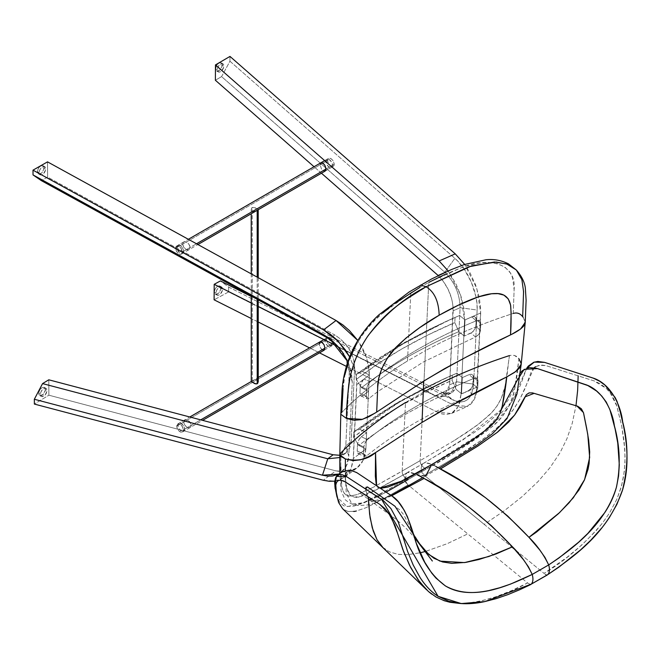 <?xml version="1.0" encoding="UTF-8"?>
<svg xmlns="http://www.w3.org/2000/svg" width="660" height="660" viewBox="0 0 660 660"><rect width="100%" height="100%" fill="white"/><g stroke="black" fill="none" stroke-linecap="round" stroke-linejoin="round"><path stroke-width="0.49" stroke-dasharray="3.3 2.47" d="M417.153 474.829L416.996 474.416L408.094 479.589C403.895 477.262 401.932 474.4 402.196 471.001L420.164 460.63C420.073 463.922 422.07 466.768 426.154 469.161L416.996 474.416L426.154 469.161C422.07 466.768 420.073 463.922 420.164 460.63L402.196 471.001C401.932 474.4 403.895 477.262 408.094 479.589L416.732 474.565L425.799 475.819L419.521 476.008M444.626 274.585L461.043 267.828L470.448 264.883L479.828 262.985L489.01 262.449L497.607 263.678L504.999 267.135L510.403 272.984L512.647 278.025L514.115 289.814L513.241 313.459C481.462 323.664 452.207 336.039 425.477 350.592L428.777 282.397L419.694 287.521L420.7 285.004L419.694 287.521L410.809 292.768L382.75 313.038C363.173 327.541 343.505 361.21 343.068 388.567L341.764 412.459L340.799 414.257M513.241 313.459L514.115 289.814C516.731 261.063 485.034 257.177 461.043 267.828L428.777 282.397L425.477 350.592L407.517 360.962C382.222 376.447 360.302 393.616 341.764 412.459C360.302 393.616 382.222 376.447 407.517 360.962L410.809 292.768L407.517 360.962L425.477 350.592L420.164 460.63L423.472 392.147L405.504 402.517L402.196 471.001L394.639 475.39L373.337 487.261L402.196 471.001L405.504 402.517L423.472 392.147L425.477 350.592C452.207 336.039 481.462 323.664 513.241 313.459C517.564 312.634 520.707 313.706 522.67 316.668L523.537 293.783L522.2 280.673L516.343 270.022M525.212 321.544L522.67 316.668M389.491 307.576L396.421 302.412M343.068 388.567L344.883 374.88M348.439 361.894L349.107 360.022M355.715 345.601L361.762 335.915L368.387 327.327L375.416 319.745L382.75 313.038M419.694 287.521L428.777 282.397M339.801 454.847L340.783 452.974C341.393 470.959 337.969 496.27 349.759 495.998L357.06 494.629L373.337 487.261L356.763 494.719L349.759 495.998L345.98 495.14L343.34 491.964L341.83 486.89L340.791 470.035M386.067 492.121L379.954 495.454M377.503 496.741L363.693 502.912L351.953 504.009L346.302 493.482L345.361 475.926L346.261 493.226L351.953 504.009L364.171 502.747L378.477 496.229L408.094 479.589M345.353 474.977L345.337 470.852L345.353 474.977M340.593 453.172L339.801 454.831M340.774 467.041L340.783 452.974C359.106 434.528 380.68 417.714 405.504 402.517M453.973 440.707L420.164 460.63L453.973 440.707M509.479 355.575L505.098 386.042L501.476 397.807L497.343 405.603L491.527 412.813L480.282 422.796L466.298 432.869L454.319 440.501L476.693 425.56L488.169 416.08C508.035 398.087 506.146 375.845 509.479 355.575L512.209 355.08L514.602 355.484L518.941 358.76C516.145 379.929 516.351 408.812 490.33 428.06C467.858 444.741 446.465 458.444 426.154 469.161C445.483 457.495 465.49 447.802 490.603 427.829C503.935 416.955 511.88 404.365 514.445 390.068L518.941 358.76C516.953 355.798 513.802 354.742 509.479 355.575C478.368 365.673 449.699 377.866 423.472 392.147M380.16 488.21L376.571 485.834L378.007 487.723L381.067 488.243M431.706 464.541L425.799 475.819L439.139 468.179M521.218 363.676L518.941 358.76M376.266 484.902L376.579 485.859M376.678 412.087L375.185 413.061M340.799 414.224L341.764 412.459M523.157 317.229L525.228 322.393M512.218 334.018L510.551 334.867M176.764 426.096L326.568 339.603A4.653 2.689 -120 0 0 328.597 344.289A4.653 2.689 -120 0 0 332.186 345.543A4.653 2.689 -120 0 0 333.151 343.406L324.918 348.166L333.151 343.406L333.085 344.116L332.186 345.543L331.122 345.749L328.028 343.612L326.626 340.387L326.626 338.902L327.533 337.474L329.216 337.409L331.122 338.72L332.599 340.972L333.151 343.406A4.653 2.689 -120 0 0 331.122 338.72A4.653 2.689 -120 0 0 327.533 337.474A4.653 2.689 -120 0 0 326.568 339.603L176.764 426.096L177.317 428.53L178.794 430.782L180.7 432.094L182.383 432.028A4.653 2.689 60 0 1 178.794 430.782A4.653 2.689 60 0 1 176.764 426.096A4.653 2.689 60 0 1 177.73 423.959L176.764 426.096M183.348 429.899A4.653 2.689 60 0 1 182.383 432.028L183.348 429.899L182.383 426.649L180.056 424.19L177.73 423.959A4.653 2.689 60 0 1 181.319 425.213A4.653 2.689 60 0 1 183.348 429.899L200.731 419.859L183.348 429.899M40.408 394.325L38.758 393.368A4.653 2.689 120 0 0 39.724 395.505A4.653 2.689 120 0 0 43.312 394.259A4.653 2.689 120 0 0 45.35 389.565L46.992 390.522A4.653 2.689 -60 0 1 44.962 395.208A4.653 2.689 -60 0 1 41.374 396.454A4.653 2.689 -60 0 1 40.408 394.325L40.961 396.115L41.869 396.635L44.962 395.208L46.934 391.298L46.439 388.724L44.962 388.179L43.057 389.062L40.961 391.891L40.408 394.325A4.653 2.689 -60 0 1 42.438 389.639A4.653 2.689 -60 0 1 46.027 388.385A4.653 2.689 -60 0 1 46.992 390.522L45.35 389.565A4.653 2.689 120 0 0 44.385 387.436A4.653 2.689 120 0 0 40.796 388.682A4.653 2.689 120 0 0 38.758 393.368L40.408 394.325M39.113 172.623L37.471 171.674A4.653 2.689 120 0 0 38.437 173.803A4.653 2.689 120 0 0 42.025 172.557A4.653 2.689 120 0 0 44.055 167.871L45.705 168.82A4.653 2.689 -60 0 1 43.667 173.506A4.653 2.689 -60 0 1 40.078 174.76A4.653 2.689 -60 0 1 39.113 172.623L40.078 174.76L41.77 174.826L43.048 174.083L45.449 170.42L45.144 167.029L43.048 166.625L41.151 167.937L39.674 170.189L39.113 172.623A4.653 2.689 -60 0 1 41.151 167.937A4.653 2.689 -60 0 1 44.74 166.691A4.653 2.689 -60 0 1 45.705 168.82L44.055 167.871A4.653 2.689 120 0 0 43.09 165.743A4.653 2.689 120 0 0 39.501 166.988A4.653 2.689 120 0 0 37.471 171.674L39.113 172.623M182.952 242.83L182.68 244.15L176.921 247.475A4.653 2.689 60 0 1 177.886 245.347A4.653 2.689 60 0 1 181.475 246.592A4.653 2.689 60 0 1 183.505 251.278L190.096 247.475L188.991 244.307L187.786 242.946L185.642 241.774L183.752 241.956L182.952 242.83L182.754 244.926L183.777 247.318L185.683 249.208L187.828 249.95L189.024 249.67L190.022 248.185L189.799 245.899L188.43 243.589L186.368 242.022L184.305 241.741L182.952 242.83M184.033 420.733L183.761 422.053L177.994 425.378A4.653 2.689 60 0 1 178.959 423.25A4.653 2.689 60 0 1 182.548 424.495A4.653 2.689 60 0 1 184.585 429.181L191.169 425.378L190.072 422.21L186.722 419.677L184.825 419.867L184.033 420.733L184.049 423.629L184.858 425.221L188.207 427.762L190.105 427.573L190.897 426.707L191.169 425.378L184.585 429.181L183.62 431.318L181.929 431.384L179.462 429.388L178.249 426.979L178.06 424.677L178.959 423.25L181.294 423.481L183.62 425.939L184.585 429.181A4.653 2.689 60 0 1 183.62 431.318A4.653 2.689 60 0 1 180.031 430.064A4.653 2.689 60 0 1 177.994 425.378L183.761 422.053L184.396 424.438L186.062 426.583L188.207 427.762L190.105 427.573L190.897 426.707L191.095 424.611L189.502 421.492L186.021 419.578L184.033 420.733M334.661 481.165L339.9 479.869L346.261 475.868L350.74 469.639L353.084 461.546L356.87 380.82L354.874 369.328L349.66 356.837L355.319 370.92L356.87 384.425L369.361 375.028L365.854 449.105L369.361 375.028L356.87 384.425L353.356 458.51L365.854 449.105L365.046 455.012L361.96 462.553L358.751 466.471L354.692 469.409L347.325 471.743L341.731 471.875L335.791 470.844L48.881 395.2L48.79 379.805L48.881 395.2L34.361 404.068L48.881 395.2L335.791 470.844L323.301 480.249L335.791 470.844L347.523 471.718L357.118 467.849L363.322 460.053L365.854 449.105L353.356 458.51L350.823 469.458L344.619 477.254L335.024 481.115L323.301 480.249M339.793 455.334L343.084 454.534L346.896 452.141L349.585 448.396L350.988 443.545L354.659 367.637L353.471 358.586L350.592 351.549L346.261 344.924L340.816 339.224L334.678 334.917L47.611 177.094L47.52 161.865L47.611 177.094L41.39 180.65L47.611 177.094L334.678 334.917L329.323 338.951L334.678 334.917C347.449 343.15 354.106 354.057 354.659 367.637L349.305 371.671L344.751 354.684L331.889 340.519L333.811 341.905L347.045 359.51L349.305 371.671L354.659 367.637L351.153 441.721L345.799 445.756L349.305 371.671L352.275 382.115L348.769 456.2L352.275 382.115L349.305 371.671L345.799 445.756L348.769 456.2L348.521 458.857L347.383 463.724L345.361 467.965L342.557 471.388L338.778 474.078L345.873 467.098L348.769 456.2L345.799 445.756L339.776 457.537L340.56 456.992L345.799 445.756L351.153 441.721L345.914 452.974L339.875 455.326M352.275 382.115L348.967 364.37L347.845 361.721L351.392 372.298L352.275 382.115M369.361 375.028L366.729 357.877L357.844 340.494L362.53 348.133L366.052 355.979L369.031 367.694L369.361 375.028L362.282 371.473L402.839 344.025L449.081 320.092L459.599 315.48L465.011 319.894L472.725 316.577L474.35 316.536L475.555 317.245L476.215 319.465L475.761 327.335L472.849 331.914L464.244 336.064L465.011 319.894L464.244 336.064L458.824 331.642C421.806 347.44 389.359 366.135 361.49 387.733L356.243 379.417L356.499 374.236L378.493 358.429L402.328 343.678L427.853 330.041L455.053 317.526L454.814 322.608L427.614 335.14L402.047 348.826L378.246 363.594L356.243 379.417C384.466 357.555 417.326 338.621 454.814 322.608L458.824 331.642L454.814 322.608L455.053 317.526L459.599 315.48L444.469 322.179L397.633 346.409L356.499 374.236L362.282 371.473L356.499 374.236L356.243 379.417L361.49 387.733L368.593 391.314L369.361 375.037L368.593 391.314L362.554 395.761L360.789 395.868L359.923 394.234L360.236 386.347L362.018 381.307L364.031 379.038L369.361 375.037L363.338 379.657L360.599 384.367L360.236 386.347L366.564 389.26L367.711 385.184L370.177 381.876L364.031 379.038L370.177 381.876C399.911 357.967 435.262 337.623 476.231 320.842L478.03 320.455L479.886 321.106L474.35 316.536L471.826 316.882L476.231 320.842L471.826 316.882L465.011 319.894L459.599 315.48C422.59 331.237 390.151 349.907 362.282 371.473L369.361 375.037M183.505 251.278L182.539 253.415L180.856 253.481L179.569 252.739L177.169 249.076L177.474 245.685L179.569 245.281L181.475 246.592L182.952 248.845L183.505 251.278A4.653 2.689 60 0 1 182.539 253.415A4.653 2.689 60 0 1 178.951 252.161A4.653 2.689 60 0 1 176.921 247.475L182.68 244.15L183.777 247.318L186.409 249.604L189.024 249.67L190.096 247.475L183.505 251.278M189.024 249.67L182.539 253.415M37.471 171.674L38.024 169.24L40.12 166.411L42.025 165.536L43.502 166.081L43.807 169.471L41.407 173.135L38.932 173.993L37.719 172.986L37.471 171.674M38.758 393.368L39.319 390.935L40.796 388.682L42.694 387.37L44.789 387.775L45.284 390.349L43.312 394.259L40.227 395.686L39.319 395.167L38.758 393.368M217.28 69.762L215.63 68.813A4.653 2.689 120 0 0 216.596 70.942A4.653 2.689 120 0 0 220.184 69.696A4.653 2.689 120 0 0 222.222 65.01L223.864 65.959A4.653 2.689 -60 0 1 221.834 70.645A4.653 2.689 -60 0 1 218.245 71.899A4.653 2.689 -60 0 1 217.28 69.762L218.245 71.899L219.928 71.965L221.215 71.222L223.616 67.559L223.311 64.168L221.215 63.764L219.31 65.076L217.833 67.328L217.28 69.762A4.653 2.689 -60 0 1 219.31 65.076A4.653 2.689 -60 0 1 222.898 63.83A4.653 2.689 -60 0 1 223.864 65.959L222.222 65.01A4.653 2.689 120 0 0 221.257 62.881A4.653 2.689 120 0 0 217.668 64.127A4.653 2.689 120 0 0 215.63 68.813L217.28 69.762M215.985 292.949L214.343 292A4.653 2.689 120 0 0 215.309 294.129A4.653 2.689 120 0 0 218.897 292.883A4.653 2.689 120 0 0 220.927 288.197L222.577 289.146A4.653 2.689 -60 0 1 220.539 293.832A4.653 2.689 -60 0 1 216.95 295.086A4.653 2.689 -60 0 1 215.985 292.949L216.95 295.086L218.641 295.152L219.92 294.409L222.321 290.746L222.016 287.356L219.92 286.951L218.023 288.263L216.546 290.515L215.985 292.949A4.653 2.689 -60 0 1 218.023 288.263A4.653 2.689 -60 0 1 221.611 287.017A4.653 2.689 -60 0 1 222.577 289.146L220.927 288.197A4.653 2.689 120 0 0 219.962 286.069A4.653 2.689 120 0 0 216.373 287.314A4.653 2.689 120 0 0 214.343 292L215.985 292.949M325.924 161.452L320.166 164.777L325.924 161.452L326.89 164.695L329.216 167.153L331.543 167.384L332.508 165.256A4.653 2.689 -120 0 0 330.478 160.57A4.653 2.689 -120 0 0 326.89 159.316A4.653 2.689 -120 0 0 325.924 161.452A4.653 2.689 -120 0 0 327.954 166.138A4.653 2.689 -120 0 0 331.543 167.384A4.653 2.689 -120 0 0 332.508 165.256L331.543 162.005L329.216 159.547L326.89 159.316L325.924 161.452M325.916 169.059L334.158 164.307L325.916 169.059M324.918 340.56L319.159 343.885L324.918 340.56L325.883 343.802L328.21 346.261L330.545 346.492L331.501 344.355A4.653 2.689 -120 0 0 329.472 339.669A4.653 2.689 -120 0 0 325.883 338.423A4.653 2.689 -120 0 0 324.918 340.56A4.653 2.689 -120 0 0 326.956 345.246A4.653 2.689 -120 0 0 330.545 346.492A4.653 2.689 -120 0 0 331.501 344.355L330.545 341.113L328.21 338.654L325.883 338.423L324.918 340.56M324.918 348.166L331.501 344.355L324.918 348.166M452.884 399.927L228.649 287.067L220.415 280.929L228.649 287.067L228.624 291.918L214.104 299.813L228.624 291.918L453.486 405.083L437.39 412.186L346.351 366.366L437.39 412.186L453.486 405.083L467.478 406.411L474.309 399.473L477.188 387.016L461.092 394.119L458.213 406.576L451.382 413.515L437.39 412.186L442.018 413.968L446.383 414.546L452.158 413.135L456.72 409.06L459.764 402.575L461.092 394.119L477.188 387.016L480.694 312.939L464.599 320.042L461.092 394.119L464.599 320.042L480.694 312.939L476.85 288.461L464.681 264.412L470.102 272.992L475.629 284.988L479.284 297.454L480.728 309.301L476.495 392.857L475.018 397.889L472.816 401.957L469.928 404.959L464.524 407.278L460.325 407.311L453.486 405.083L228.624 291.918L228.649 287.067L452.884 399.927L442.365 392.626L454.938 400.834L460.754 401.989L464.228 401.428L467.272 399.811L469.796 397.188L471.727 393.624L473.624 384.12C472.04 399.712 465.135 404.984 452.884 399.927M251.237 296.439L258.225 299.953L251.237 296.439M260.23 300.96L442.365 392.626L260.23 300.96M332.186 345.543L324.06 350.237L323.12 350.369L321.453 349.346L319.374 345.502L319.39 342.581L325.883 338.423M251.237 302.957L258.225 306.471L251.237 302.957M338.077 346.657L435.468 395.67L442.365 392.626C450.763 396.107 455.499 392.494 456.588 381.793L473.624 384.12L456.588 381.793L450.763 393.426L442.365 392.626L435.468 395.67L443.866 396.462L449.691 384.838L456.588 381.793L460.094 307.709L477.13 310.035L473.624 384.12L477.13 310.035L460.094 307.709L456.588 381.793L449.691 384.838L453.197 310.753L460.094 307.709C459.797 293.947 454.707 282.134 444.823 272.266L454.864 258.34C467.758 269.222 478.236 293.543 477.13 310.035L476.965 303.55L475.909 296.546L471.289 282.084L463.93 268.719L457.223 260.576L454.864 258.34L444.823 272.266L221.595 76.609L229.952 61.215L454.864 258.34L229.952 61.215L229.985 56.422L229.952 61.215L221.595 76.609L215.374 80.24L221.595 76.609L444.823 272.266C454.707 282.134 459.797 293.947 460.094 307.709L453.197 310.753C452.909 297.016 447.818 285.202 437.927 275.311L444.823 272.266L437.927 275.311L442.654 280.385L448.074 289.154L451.77 299.013L453.082 306.273L449.542 386.644L448.387 391.363L445.335 395.596L440.863 397.089L435.468 395.67L338.077 346.657M319.514 352.861L309.557 347.853L319.514 352.861M258.233 322.022L251.245 318.5L258.233 322.022M448.181 270.955L460.647 295.218L464.599 320.042L463.93 308.624L460.985 296.249L456.027 283.973L448.181 270.955M321.445 173.217L314.053 166.732L321.445 173.217M320.224 164.076L321.024 162.706L326.89 159.316M331.543 167.384L324.126 171.262L321.42 168.902L320.166 164.777L321.42 168.902L324.126 171.262M323.12 350.369L320.422 348.001L319.159 343.885M214.343 292L214.896 289.567L216.991 286.737L218.897 285.863L220.374 286.407L220.679 289.798L218.278 293.461L215.803 294.319L214.591 293.312L214.343 292M215.63 68.813L216.596 65.571L218.287 63.55L220.184 62.675L221.661 63.22L221.966 66.61L219.565 70.273L217.099 71.131L215.886 70.125L215.63 68.813M365.5 488.978L367.612 496.939L372.751 501.344L391.636 495.784L383.641 499.265L375.878 501.418L371.827 501.105L370.21 500.288L367.793 497.302L365.434 488.111L366.069 486.865L367.95 487.13L400.092 510.13L403.846 514.957L413.993 534.468L419.686 543.898M419.455 475.976L415.247 473.962C411.881 472.494 409.373 471.983 407.74 472.42L373.42 491.411L364.576 495.404L356.829 497.401L352.58 496.889L349.346 494.34L348.125 492.343L345.823 484.192L345.155 477.444L345.502 474.367M346.69 472.098L351.062 470.431M520.08 373.164L517.819 377.759L513.793 389.144L508.282 399.877L498.787 412.475L494.992 416.311L486.849 423.373L474.037 432.688L424.207 462.916C425.84 462.478 428.348 462.99 431.714 464.459L435.922 466.471M351.722 470.506L345.197 476.091L346.665 488.326L350.889 495.924L358.462 497.194L380.688 487.6L407.74 472.42C405.281 473.583 404.349 476.239 404.951 480.414L363.965 502.582L347.168 506.674L337.012 497.095M440.509 468.93C434.75 465.16 429.313 463.155 424.207 462.916L407.74 472.42L415.288 473.979L424.042 478.434M335.148 488.647L336.715 496.196L339.85 502.598L343.588 505.7L345.873 506.467L354.016 506.08L360.236 504.124L373.939 497.706L421.418 470.91L424.487 475.423L455.045 457.438L424.487 475.423L511.929 547.099L484.217 524.378L504.298 510.749L522.101 496.642L537.958 481.66L549.994 467.676L560.059 452.669L566.989 438.578L572.228 423.349L575.982 405.735L572.228 423.349L566.989 438.578L560.059 452.669L549.994 467.676L537.958 481.66L522.101 496.642L504.298 510.749L484.217 524.378L424.487 475.423L422.433 473.467L421.418 470.91L404.951 480.414L406.964 472.741L424.207 462.916C421.781 464.054 420.849 466.719 421.418 470.91L467.107 443.396L485.9 429.932L494.909 422.161L503.225 413.531L510.37 404.151L516.169 394.342L520.699 384.425L526.754 368.164L512.077 401.511L483.433 431.871L421.418 470.91C420.849 466.719 421.781 464.054 424.207 462.916L463.361 439.593L501.336 409.596M424.207 462.916L406.964 472.741M382.668 547.214L389.433 551.884L398.005 554.351L407.41 554.689L420.139 552.791L407.41 554.689L398.005 554.351L389.433 551.884L382.668 547.214M459.442 603.413L463.106 603.446C484.844 601.598 506.335 594.759 527.571 582.928L409.802 486.387L467.75 533.89L447.323 543.642L425.271 551.504L447.323 543.642L467.75 533.89L527.571 582.928L511.64 590.576L495.611 596.846L479.44 601.433L471.289 602.836L463.106 603.446L449.79 602.25L438.669 598.422L431.656 594.115M428.356 591.426L426.352 589.562M381.546 499.876L408.02 484.927L408.886 485.636L408.02 484.927L381.546 499.876M353.867 511.492L347.614 511.351L342.565 508.662L345.32 510.559L348.587 511.533L356.144 511.079L365.83 507.787L378.848 501.344L365.83 507.787L356.144 511.079M404.951 480.414L405.966 482.971L408.02 484.927L404.951 480.414M530.384 584.587L527.571 582.928L530.739 584.545M534.146 367.744L519.89 399.209L514.165 408.499L506.368 418.465L499.051 426.005L486.832 436.376L470.77 447.678L455.045 457.438L483.26 439.057L495.635 429.132L504.801 420.197L512.861 410.338L519.89 399.209L525.212 388.121L531.638 370.747L535.524 366.712L541.241 364.988L545.927 365.623L594.701 381.109L600.501 383.905L606.408 388.509L612.249 395.571L616.333 404.324L621.712 426.03L624.847 449.477L624.995 462.866L623.642 476.289L620.928 488.119L616.819 499.29L609.625 512.82L602.58 522.918L595.996 530.83L581.864 544.937L567.014 557.304L544.038 573.424L515.047 549.656L544.038 573.424C565.282 560.719 584.801 543.889 602.58 522.918L609.625 512.82L616.819 499.29L621.662 485.529L624.385 470.935L625.102 457.495L624.154 441.548L621.712 426.03L616.852 406.139L609.939 392.37L606.408 388.509L593.901 380.845L546.356 365.755L539.641 365.145L535.524 366.712M605.311 523.372L601.904 527.794M547.849 574.563L546.373 574.992L544.038 573.424C545.597 574.992 546.868 575.38 547.849 574.563M360.236 386.347L359.898 393.385L366.217 396.297L366.564 389.26L360.236 386.347M360.896 395.926L367.521 398.912L369.377 398.153L367.042 398.755L366.217 396.297L359.898 393.385L360.088 394.952L361.3 396.041L363.248 395.323L369.377 398.153L363.248 395.323L368.593 391.314L361.49 387.733C389.359 366.135 421.806 347.44 458.824 331.642L464.244 336.064L471.075 333.044L475.472 336.996L423.06 362.142L377.528 391.776L369.377 398.153L377.528 391.776L423.06 362.142L475.472 336.996L471.075 333.044L474.391 330.256L475.893 326.395L480.43 330.462L478.88 334.282L475.472 336.996L478.137 335.148L479.985 332.376L480.43 330.462L475.893 326.395L476.215 319.465L480.752 323.54L480.43 330.462L480.752 323.54L476.215 319.465L475.018 316.8M360.789 395.868L361.3 396.041M479.515 320.834L480.48 321.915L480.752 323.54L480.48 321.915L479.515 320.834L476.231 320.842C435.262 337.623 399.911 357.967 370.177 381.876L368.255 384.186L366.671 388.303L366.234 397.147L367.042 398.755M353.529 437.126L353.785 431.945L375.779 416.138L399.605 401.379L425.139 387.742L452.339 375.235L452.092 380.317L424.891 392.84L399.325 406.527L375.532 421.294L353.529 437.126C381.752 415.264 414.604 396.322 452.092 380.317L456.101 389.342C419.092 405.141 386.644 423.844 358.776 445.442L353.529 437.126L358.776 445.442L365.871 449.014L366.647 432.745L359.56 429.181L400.125 401.725L446.358 377.8L456.885 373.18L462.297 377.602L470.002 374.278L472.296 374.5L473.228 375.557L472.741 386.026L470.951 388.847L468.361 390.753L461.53 393.772L462.297 377.602L461.53 393.772L456.101 389.342L452.092 380.317L452.339 375.235L456.885 373.18L441.746 379.879L394.919 404.118L353.785 431.945L359.56 429.181L353.785 431.945L353.529 437.126M361.317 436.747L366.647 432.745L365.871 449.014L359.84 453.469L358.075 453.577L357.209 451.943L357.522 444.048L359.296 439.007L361.317 436.747L358.726 439.997L357.522 444.048L363.85 446.968L364.996 442.885L367.463 439.577L361.317 436.747L367.463 439.577C397.188 415.668 432.539 395.323 473.517 378.543L475.315 378.155L477.163 378.807L471.628 374.236L469.111 374.591L473.517 378.543L469.111 374.591L462.297 377.602L456.885 373.18C419.875 388.946 387.436 407.608 359.56 429.181L366.647 432.745L361.317 436.747M357.522 444.048L357.184 451.093L363.495 454.006L363.85 446.968L357.522 444.048M358.174 453.626L364.427 456.514L366.663 455.854L364.32 456.456L363.495 454.006L357.184 451.093L357.365 452.661L358.586 453.742L360.533 453.032L366.663 455.854L360.533 453.032L365.871 449.014L358.776 445.442C386.644 423.844 419.092 405.141 456.101 389.342L461.53 393.772L468.361 390.753L472.758 394.697C431.764 411.518 396.404 431.904 366.663 455.854C396.404 431.904 431.764 411.518 472.758 394.697L468.361 390.753L471.677 387.964L473.179 384.095L477.716 388.171L476.165 391.99L472.758 394.697L476.165 391.99L477.716 388.171L473.179 384.095L473.492 377.173L478.038 381.241L477.716 388.171L478.038 381.241L473.492 377.173L473.228 375.557L472.296 374.5M358.075 453.577L358.586 453.742M476.8 378.543L477.757 379.624L478.038 381.241L477.757 379.624L476.8 378.543L473.517 378.543C432.539 395.323 397.188 415.668 367.463 439.577L365.541 441.886L363.957 446.003L363.52 454.847L364.32 456.456M256.327 210.812L252.805 211.81L251.798 211.233L251.221 209.575L252.244 207.454L252.285 380.927L251.278 381.571M251.237 209.88L251.79 207.842L253.407 207.248L257.631 209.014L258.209 209.591L257.812 209.954M257.202 299.302L257.194 277.142L257.202 299.302M258.233 381.356L257.672 380.011L256.047 379.368L251.262 381.645M257.227 379.649L255.065 379.525L252.285 380.927L252.244 207.454L255.354 207.826L257.961 209.253L257.953 209.872M256.022 210.986L252.805 211.81L251.798 211.233L251.221 209.575L251.221 213.757M253.448 380.251L252.838 380.605M175.684 248.193L327.566 160.504A4.653 2.689 -120 0 0 329.604 165.19A4.653 2.689 -120 0 0 333.193 166.435A4.653 2.689 -120 0 0 334.158 164.307L333.597 166.097L332.689 166.617L329.604 165.19L327.632 161.279L328.127 158.705L330.223 158.301L332.12 159.613L333.597 161.873L334.158 164.307A4.653 2.689 -120 0 0 332.12 159.613A4.653 2.689 -120 0 0 328.531 158.367A4.653 2.689 -120 0 0 327.566 160.504L175.684 248.193L176.237 250.627L177.713 252.879L179.619 254.191L181.302 254.125A4.653 2.689 60 0 1 177.713 252.879A4.653 2.689 60 0 1 175.684 248.193A4.653 2.689 60 0 1 176.649 246.056L175.684 248.193M182.267 251.996A4.653 2.689 60 0 1 181.302 254.125L182.267 251.996L181.302 248.746L178.975 246.287L176.649 246.056A4.653 2.689 60 0 1 180.238 247.31A4.653 2.689 60 0 1 182.267 251.996L196.507 243.771L182.267 251.996M391.124 495.445L374.674 502.953L367.67 504.966L358.207 505.577L351.953 504.009L348.736 502.458L345.114 499.653L341.096 490.924L339.809 473.335M422.623 477.659L425.799 475.819M182.383 432.028L202.603 420.354M177.73 423.959L189.816 416.98M251.254 381.513L258.241 377.479M323.945 339.545L327.533 337.474M41.374 396.454L39.724 395.505M40.078 174.76L38.437 173.803M183.752 241.956L177.886 245.347M184.825 419.867L178.959 423.25M190.105 427.573L183.62 431.318M344.619 477.254L357.109 467.858M345.914 452.974L340.56 457.001M348.967 364.37L347.045 359.502M329.637 338.687L333.787 341.888M44.74 166.691L43.09 165.743M46.027 388.385L44.385 387.436M218.245 71.899L216.596 70.942M216.95 295.086L215.309 294.129M324.06 350.237L330.545 346.492M450.763 393.418L443.866 396.462M451.39 413.507L467.486 406.403M221.611 287.017L219.962 286.069M222.898 63.83L221.257 62.881M360.261 493.267L396.503 519.667L406.123 528.289L414.224 537.215M444.485 322.171L449.081 320.092M441.763 379.871L446.358 377.8M251.237 273.859L251.237 296.018M251.6 381.315L253.25 380.358M256.228 210.87L257.862 209.929L256.22 210.878M258.225 277.703L258.225 299.863M181.302 254.125L197.901 244.538M325.058 171.13L333.193 166.435M176.649 246.056L188.364 239.299M324.654 160.611L328.531 158.367"/><path stroke-width="0.99" d="M428.777 282.397L444.626 274.585M525.22 322.542L526.111 300.168L525.319 287.81C524.477 281.795 521.491 275.863 516.343 270.022L506.649 263.934L494.505 261.995L468.847 266.764L426.063 286.762L420.7 285.004L426.063 286.762L471.76 265.807L496.279 262.045L507.424 264.214L516.343 270.022L521.895 279.659L523.57 291.679L522.67 316.668C520.063 313.36 516.92 312.287 513.241 313.459M340.799 414.257L346.409 418.432C346.533 406.37 347.663 393.104 349.808 378.65C353.141 362.703 359.378 348.2 368.511 335.123C385.721 313.632 404.902 297.512 426.063 286.762C404.844 300.259 387.453 309.094 367.381 336.757C357.547 351.607 351.334 367.529 348.769 384.524C347.424 397.609 346.64 408.911 346.409 418.432L354.156 420.272L361.408 419.644L368.734 416.815L376.678 412.087L377.66 388.385C377.05 373.989 387.032 355.393 397.716 345.625C409.835 334.158 423.646 324.027 439.172 315.224L419.81 327.566L406.015 338.027L395.06 348.447L386.95 358.9L381.851 368.379L378.881 378.015L377.743 386.834L376.678 412.087L423.72 381.092L444.394 368.775L466.1 357.126L510.551 334.867L511.112 312.634L510.551 304.961L508.274 298.922L503.869 295.102L498.028 293.634L491.584 293.758L478.195 296.917L458.271 305.225L439.172 315.224C438.694 301.166 434.321 291.679 426.063 286.762C434.321 291.679 438.694 301.166 439.172 315.224C457.083 305.093 481.099 293.527 495.016 293.535C503.836 293.04 509.058 297.082 510.675 305.671C511.269 313.929 511.228 323.656 510.551 334.867C516.664 331.98 521.07 329.01 523.76 325.966L525.212 321.544M382.75 313.038L389.491 307.576M396.421 302.412L419.694 287.521M341.764 412.459L343.068 388.567M344.883 374.88L348.439 361.894M349.107 360.022L355.715 345.601M408.094 479.589L386.067 492.121M379.954 495.454L377.503 496.741M345.361 475.926L345.353 474.977L345.361 475.926M376.571 485.834L375.54 452.603L368.099 456.91L360.723 459.781L353.215 460.647L345.386 458.964L345.337 470.852L345.386 458.964L340.321 456.101L339.809 454.616M340.783 452.974C359.106 434.528 380.68 417.714 405.504 402.517M340.791 470.035L340.774 467.041M423.472 392.147C449.699 377.866 478.368 365.673 509.479 355.575M425.799 475.819L431.706 464.541L402.484 480.835L380.16 488.21M419.521 476.008L417.153 474.829M518.941 358.76L521.218 363.676L519.37 368.239L514.255 372.587L506.797 376.893C505.535 387.907 504.083 397.402 502.441 405.388C500.61 415.024 495.049 423.25 485.752 430.064C471.058 442.126 448.553 454.847 431.706 464.541L453.527 451.828L473.088 439.461L486.139 429.751L496.106 420.148L499.892 413.713L502.26 406.156L506.797 376.893L442.282 410.371L422.02 422.441L375.54 452.603L375.334 476.025L376.266 484.902M381.067 488.243L388.047 487.022L398.153 482.971L431.706 464.541M375.185 413.061L362.472 419.356L346.409 418.432L340.799 414.241L339.801 454.831L345.386 458.964C357.604 461.596 367.661 459.476 375.54 452.603L422.02 422.441L423.72 381.092L376.678 412.087M340.799 414.241L341.855 394.292C342.012 385.168 343.753 375.07 347.086 363.982C350.295 354.197 354.585 345.254 359.939 337.161C365.764 328.474 372.091 321.016 378.923 314.795L409.282 291.885L431.681 278.916L451.258 269.618L464.327 264.536L485.966 259.768C493.754 258.901 501.245 260.254 508.447 263.827L516.343 270.022M510.551 334.867C480.241 349.14 451.3 364.551 423.72 381.092L422.02 422.441C448.973 406.37 477.238 391.19 506.797 376.893L515.889 371.44L521.185 364.402L525.228 322.393L520.6 328.969L512.218 334.018M522.67 316.668L523.157 317.229M319.159 343.885L320.017 341.814L322.063 342.21L324.093 344.842L324.918 348.166L200.731 419.859L324.918 348.166L324.06 350.237L323.12 350.369M339.001 473.962L332.558 476.008L327.665 476.116L322.468 475.216L34.336 399.259L34.361 404.068L323.301 480.249L34.361 404.068L34.336 399.259L42.57 383.6L327.764 458.791L322.468 475.216L327.764 458.791L42.57 383.6L34.336 399.259L322.468 475.216L338.77 474.086M42.57 383.6L48.79 379.805L42.57 383.6M327.764 458.791L333.118 454.765L48.79 379.805L333.118 454.765L327.764 458.791L339.776 457.537L327.764 458.791M339.875 455.326L333.118 454.765L340.04 455.301M347.845 361.721L329.637 338.687L323.128 334.397L331.889 340.519L323.128 334.397L33.025 174.916L41.39 180.65L329.323 338.951L41.39 180.65L33.025 174.916L323.128 334.397L332.029 340.634L337.483 345.988L342.301 352.052L347.968 362.01M357.844 340.494L336.047 320.488L323.557 329.893L338.176 341.22L349.66 356.837M323.301 480.249L329.241 481.272L334.834 481.148M350.039 357.53L345.419 349.99L336.905 339.941L330.404 334.339L323.557 329.893L33 170.156L33.025 174.916L33 170.156L323.557 329.893L336.047 320.488L47.52 161.865L33 170.156L47.52 161.865L336.047 320.488L342.895 324.935L349.396 330.536L357.91 340.593M320.224 164.076L321.024 162.706L321.956 162.575L324.662 164.934L325.71 167.434L325.858 169.76L325.421 170.816L324.126 171.262M220.415 280.929L251.237 296.439L220.415 280.929L214.195 284.311L220.415 280.929M258.225 299.953L260.23 300.96L258.225 299.953M214.104 299.813L214.195 284.311L251.237 302.957L214.195 284.311L214.104 299.813L251.245 318.5L214.104 299.813M258.225 306.471L338.077 346.657L258.225 306.471M346.351 366.366L319.514 352.861L346.351 366.366M309.557 347.853L258.233 322.022L309.557 347.853M438.248 275.591L321.445 173.217L438.248 275.591M464.681 264.412L455.243 253.861L439.147 260.964L448.181 270.955L439.147 260.964L455.243 253.861L464.681 264.412M229.985 56.422L455.243 253.861L229.985 56.422L215.465 64.903L229.985 56.422M215.374 80.24L215.465 64.903L439.147 260.964L215.465 64.903L215.374 80.24L314.053 166.732L215.374 80.24M321.024 162.706L323.062 163.102L325.091 165.734L325.916 169.059L325.058 171.13L257.862 209.929M319.654 342.119L321.502 341.863L324.093 344.842L324.918 348.166L324.06 350.237L202.603 420.354M419.686 543.898L426.278 552.115L433.933 558.261L442.571 561.957L451.803 563.36L465.787 562.403L479.152 559.441L496.196 553.913L512.482 546.827L491.263 525.574L469.169 507.301L446.663 491.782L424.042 478.434L391.636 495.784L424.042 478.434L419.455 475.976M412.426 531.589L412.665 532.026M351.062 470.431L356.647 472.535L392.296 496.221L398.26 501.74L404.176 510.196L407.459 516.764L416.46 543.601L424.727 562.188L431.772 573.16L435.856 577.987L445.154 585.758C451.341 589.611 458.486 591.814 466.57 592.383C473.261 592.87 480.67 592.259 488.804 590.56L499.818 587.722L510.741 584.009L532.224 574.431L528.479 566.89L523.273 559.474L512.482 546.827L488.862 556.495L464.541 562.592L439.948 561.124L428.761 554.466L419.603 543.774L394.977 506.236L367.422 486.898L365.5 488.978M345.502 474.367L346.69 472.098M435.922 466.471L463.122 482.279L485.636 497.797L507.73 516.07L528.949 537.322L536.473 532.1L558.467 513.645L569.11 502.747L579.01 489.918L584.389 480.076L588.043 469.293L589.099 463.617L589.685 451.894L588.646 440.038L586.674 428.356L583.547 412.888L581.402 408.829L577.69 406.23L532.521 392.89L529.072 392.914L526.35 394.713L520.03 406.816L514.849 414.736L508.596 422.136L497.599 432.102L477.774 446.135L440.509 468.93L477.964 446.011L497.228 432.391L514.561 415.115L525.03 396.85L534.105 393.368L576.964 406.015L583.465 412.591L587.763 434.371L589.652 457.446L584.595 479.597L573.35 497.722L559.515 512.655L528.949 537.322L539.731 549.97L544.945 557.386L548.691 564.919L558.896 558.022L578.581 542.248L587.944 533.321L604.816 512.564C610.318 504.157 614.221 495.569 616.539 486.808L618.568 475.959L619.294 464.896L617.752 443.017L615.112 428.901L609.931 409.736L606.218 402.014L601.804 396.099L596.558 391.025L587.829 385.531L536.44 368.255L529.139 367.62L522.217 370.763L519.643 373.824M529.914 584.496L530.739 584.545L519.791 589.702L508.076 594.544L496.262 598.604L484.374 601.689C475.984 603.487 468.047 604.098 460.556 603.52L448.924 601.301L437.968 596.244C431.219 591.88 425.238 585.601 420.016 577.417L413.201 565.018L407.616 551.48L398.442 522.431L390.959 508.637L383.353 500.593L346.64 476.685L381.628 499.389L438.067 596.302L461.29 603.578L485.001 601.557L531.391 584.067C533.123 581.864 533.404 578.647 532.224 574.431C504.356 587.928 471.999 600.649 445.591 586.03C431.764 576.106 421.707 561 415.421 540.713C410.965 525.17 404.101 503.201 391.751 495.85L357.043 472.799L351.722 470.506C350.031 469.928 347.053 470.332 342.804 471.718C343.134 471.001 335.866 476.025 336.361 476.396L346.64 476.685L342.235 474.721L339.347 474.639L335.758 477.262L334.628 481.99L335.148 488.647M337.012 497.095L334.917 486.552L336.361 476.396M424.042 478.434C454.748 494.175 484.226 516.97 512.482 546.827C520.542 554.73 527.117 563.937 532.224 574.431L548.691 564.919C543.584 554.425 537.001 545.226 528.949 537.322C500.692 507.466 471.215 484.671 440.509 468.93M544.607 362.389L534.262 362.109L526.754 368.164L528.264 366.118L533.8 362.266L537.867 361.449L544.607 362.389M501.336 409.596L516.788 381.092L524.139 369.344L537.529 368.593L584.859 384.367C601.433 389.268 612.15 409.018 614.402 425.84C620.078 446.473 620.73 466.999 616.374 487.427C605.459 523.594 575.207 547.024 548.691 564.919C549.912 569.118 549.64 572.327 547.849 574.563C576.114 555.159 607.406 532.9 622.355 490.627C628.394 466.653 628.493 443.71 622.669 421.806C620.656 404.225 609.939 382.849 592.243 377.792L544.921 362.488L593.299 378.155L599.61 381.233L604.931 385.11L615.054 397.37L617.042 401.404L620.235 411.799L623.692 426.731C625.944 438.479 627.041 448.874 627 457.916C627.066 469.079 625.622 479.647 622.677 489.605L616.935 504.298L609.337 517.621L605.311 523.372M379.879 504.413L368.346 496.939L368.635 503.531L370.12 517.778L373.213 530.945L376.967 539.657L382.668 547.214L376.967 539.657L372.257 527.785L369.625 514.297L368.346 496.939L344.017 481.115L340.568 480.084L337.961 480.769L336.501 482.476L335.783 485.067L336.484 494.266L338.646 502.573L342.565 508.662L338.646 502.573L336.121 491.593C335.132 486.313 335.742 482.707 337.961 480.769L340.568 480.084L345.262 481.858L379.879 504.413L389.103 513.967L384.739 508.472L379.879 504.413M420.139 552.791L425.271 551.504L420.139 552.791M431.656 594.115L428.356 591.426L435.988 596.978L444.172 600.707L449.79 602.25L459.442 603.413M426.756 589.957L418.027 579.711L409.612 565.414L402.847 549.557L395.043 525.525L389.103 513.967L391.735 518.347L397.402 532.834L403.722 551.884L410.701 567.575L419.389 581.576L428.356 591.426M408.886 485.636L409.802 486.387L408.886 485.636M426.352 589.57L342.565 508.662M356.144 511.079L353.867 511.492M601.904 527.794L590.749 540.276L580.486 549.978L558.97 567.08L547.849 574.563C549.64 572.327 549.912 569.118 548.691 564.919L532.224 574.431C533.404 578.647 533.123 581.864 531.391 584.067L547.206 575.041L546.373 574.992M578.152 375.812L577.64 390.431L575.982 405.735L577.64 390.431L578.152 375.812M515.047 549.656L511.929 547.099L515.047 549.656M547.849 574.563L531.391 584.067L547.206 575.041M535.524 366.712L534.146 367.744M530.92 584.471L530.384 584.587M257.953 209.872L257.185 210.309L257.194 277.142L257.185 210.309L256.022 210.986M251.278 381.571L254.768 383.666L257.218 383.782L257.202 299.302L257.218 383.782L258.241 381.67L257.227 379.649M251.237 296.018L251.254 381.645L256.055 383.988L257.672 383.394L258.241 381.67M257.631 210.053L256.633 210.631M325.916 169.059L196.507 243.771L325.916 169.059M339.809 473.335L339.801 454.748M391.124 495.445L422.623 477.659M439.139 468.179L476.685 445.318L492.583 433.587L507.07 418.522L516.937 394.003L521.21 364.18M189.816 416.98L251.254 381.513M258.241 377.479L323.945 339.545M414.224 537.215L432.358 561.033M251.221 213.757L251.237 273.859M197.901 244.538L256.22 210.878M258.209 209.723L258.225 277.703M258.225 299.863L258.241 381.645M188.364 239.299L324.654 160.611"/></g></svg>
